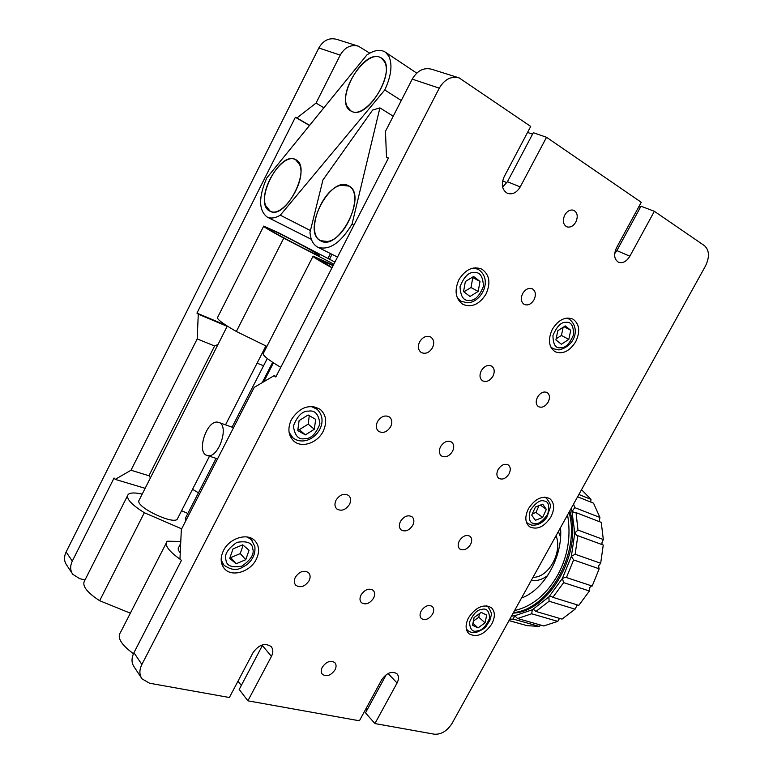 <?xml version="1.0" encoding="UTF-8"?>
<svg xmlns="http://www.w3.org/2000/svg" width="773" height="773" viewBox="0 0 773 773"><rect width="100%" height="100%" fill="white"/><g stroke="black" fill="none" stroke-linecap="round" stroke-linejoin="round"><path stroke-width="1.16" d="M369.765 53.163L358.44 46.187C350.894 44.264 344.816 47.25 340.217 55.115L316.051 103.08L323.887 107.785M263.564 365.764L257.1 363.155M192.545 489.309L198.439 492.807M145.131 488.323L115.206 479.376L114.075 477.985L72.295 561.111C69.966 566.087 70.14 570.503 72.826 574.349L79.774 578.706L85.02 579.934M72.131 573.315L66.681 565.092C64.024 561.256 63.84 556.879 66.14 551.961L72.295 561.111M340.217 55.115L318.834 47.984L66.14 551.961M318.834 47.984C323.288 40.322 329.24 37.442 336.67 39.336L357.822 45.994M115.206 479.376L131.004 470.235L197.183 338.922L198.274 314.176L196.941 313.104L226.286 325.452M309.471 125.497L295.363 117.283L196.941 313.104M295.363 117.283L296.919 117.96L316.051 103.08M217.996 344.468L214.614 345.975L148.928 475.743L131.004 470.235M214.614 345.975L197.183 338.922M150.455 477.811L148.928 475.743M309.596 125.352L296.919 117.96M181.587 510.711L187.849 513.465M332.042 254.336L329.511 259.264M327.936 258.443L330.458 253.534M227.185 326.332L198.274 314.176M322.312 667.186C320.853 670.133 320.901 672.539 322.467 674.394C326.737 677.013 330.921 675.505 334.999 669.872C336.477 666.896 336.419 664.48 334.815 662.616C330.554 660.036 326.39 661.562 322.312 667.186M361.097 594.852C359.513 598.118 359.638 600.737 361.474 602.718C365.687 605.133 369.716 603.626 373.543 598.205C375.147 594.91 375.011 592.273 373.137 590.292C368.924 587.924 364.914 589.441 361.097 594.852M295.383 577.17C293.798 580.484 293.953 583.19 295.846 585.306C300.494 588.118 304.881 586.63 309.016 580.842C310.62 577.499 310.456 574.774 308.504 572.648C303.876 569.894 299.499 571.402 295.383 577.17M421.179 611.018C419.594 614.235 419.691 616.757 421.449 618.603C425.305 620.7 429.015 619.192 432.58 614.091C434.184 610.854 434.078 608.312 432.281 606.467C428.445 604.409 424.744 605.926 421.179 611.018M400.511 521.35C398.781 524.973 398.994 527.833 401.139 529.92C405.274 532.095 409.13 530.587 412.705 525.389C414.444 521.736 414.222 518.867 412.028 516.779C407.912 514.644 404.066 516.171 400.511 521.35M336.1 500.044C334.361 503.754 334.622 506.73 336.883 508.982C341.444 511.504 345.637 510.006 349.464 504.469C351.232 500.74 350.952 497.735 348.633 495.474C344.091 493.01 339.917 494.527 336.1 500.044M459.355 540.82C457.645 544.356 457.809 547.091 459.838 549.023C463.607 550.917 467.163 549.419 470.515 544.511C472.245 540.965 472.071 538.211 470.003 536.269C466.245 534.414 462.698 535.931 459.355 540.82M440.562 446.659C438.687 450.678 438.996 453.78 441.489 455.964C445.509 457.877 449.181 456.36 452.495 451.393C454.389 447.354 454.06 444.233 451.519 442.04C447.519 440.175 443.866 441.712 440.562 446.659M377.514 421.604C375.62 425.759 376.007 429.015 378.673 431.392C383.099 433.595 387.08 432.068 390.607 426.802C392.529 422.618 392.124 419.343 389.389 416.956C384.983 414.811 381.021 416.367 377.514 421.604M498.121 469.53C496.276 473.414 496.517 476.361 498.846 478.381C502.508 480.062 505.909 478.555 509.04 473.859C510.905 469.955 510.653 466.989 508.286 464.969C504.634 463.317 501.252 464.844 498.121 469.53M481.279 370.731C479.25 375.185 479.666 378.548 482.526 380.809C486.401 382.451 489.869 380.915 492.932 376.2C494.981 371.716 494.546 368.344 491.628 366.073C487.782 364.479 484.333 366.035 481.279 370.731M419.642 341.811C417.575 346.468 418.096 350.024 421.217 352.488C425.469 354.353 429.208 352.797 432.445 347.821C434.532 343.135 433.991 339.56 430.803 337.086C426.58 335.279 422.86 336.854 419.642 341.811M537.506 397.109C535.515 401.38 535.844 404.559 538.472 406.646C542.008 408.105 545.236 406.588 548.163 402.115C550.163 397.815 549.825 394.626 547.149 392.529C543.632 391.119 540.414 392.645 537.506 397.109M564.744 215.068C562.406 220.518 563.044 224.421 566.677 226.769C570.165 227.851 573.218 226.286 575.817 222.064C578.185 216.595 577.528 212.681 573.837 210.333C570.368 209.299 567.334 210.874 564.744 215.068M522.664 293.547C520.48 298.484 521.012 302.108 524.258 304.427C527.949 305.789 531.206 304.233 534.037 299.769C536.24 294.803 535.699 291.17 532.394 288.841C528.722 287.527 525.476 289.102 522.664 293.547M223.513 550.482C220.054 557.826 220.44 563.981 224.682 568.938C232.093 577.412 250.239 571.788 256.211 559.439C259.796 551.912 259.313 545.641 254.771 540.617C247.389 532.607 229.475 538.114 223.513 550.482M291.421 419.526C287.363 428.503 288.232 435.75 294.03 441.286C301.992 448.292 317.471 442.929 323.114 431.431C327.308 422.271 326.322 414.898 320.167 409.313C309.432 403.709 299.847 407.11 291.421 419.526M528.529 508.557C524.645 516.596 524.983 522.654 529.544 526.742C537.071 530.22 544.192 526.954 550.907 516.963C554.869 508.847 554.483 502.73 549.758 498.614C542.288 495.29 535.216 498.614 528.529 508.557M468.622 617.608C465.153 624.574 465.288 629.966 469.008 633.783C476.825 637.86 484.42 634.585 491.812 623.956C495.338 616.902 495.174 611.453 491.299 607.607C483.55 603.684 475.984 607.008 468.622 617.608M458.92 279.662C454.128 290.706 455.452 298.948 462.892 304.378C471.743 307.857 479.453 304.417 486.024 294.049C490.942 282.87 489.522 274.541 481.753 269.081C473.018 265.883 465.404 269.41 458.92 279.662M552.357 329.269C547.738 339.473 548.637 346.951 555.033 351.705C562.705 354.614 569.614 351.28 575.74 341.695C580.455 331.395 579.499 323.858 572.861 319.075C565.266 316.36 558.425 319.751 552.357 329.269M654.364 211.3L629.86 256.211L616.864 250.607L641.001 206.217L654.364 211.3L704.474 245.679C709.392 250.268 709.74 257.023 705.507 265.941L452.089 723.325C447.181 730.958 441.296 734.592 434.426 734.215L374.934 723.567L397.061 683.003C399.023 679.109 398.965 676.008 396.907 673.698C391.766 670.771 386.703 672.781 381.707 679.757L359.406 720.784L247.891 700.821L271.429 656.412C273.371 652.46 273.265 649.185 271.11 646.566C264.926 642.614 258.926 644.605 253.1 652.538L229.368 697.507L149.547 683.216L142.068 678.887C139.246 674.848 139.179 670.046 141.874 664.471L439.277 88.161L412.241 79.136C417.304 70.556 423.788 67.261 431.672 69.241L458.495 77.687M262.772 644.779L239.205 689.439L247.891 700.821M629.86 256.211C626.526 261.554 622.729 263.564 618.477 262.24C614.168 259.38 613.52 254.559 616.516 247.775L641.242 202.284L546.53 137.294L533.322 132.714L507.436 181.723L502.614 187.066M527.553 132.425L532.558 134.173M546.53 137.294L520.219 186.94C516.673 192.748 512.393 194.864 507.388 193.308C502.044 189.945 500.972 184.438 504.141 176.785L530.713 126.434L459.152 77.899C451.142 75.889 444.523 79.31 439.277 88.161M638.846 206.691L640.421 207.29M616.864 250.607L614.68 253.67M238.007 681.139L241.311 685.448M374.934 723.567L365.503 712.861L386.336 674.558M366.006 708.638L367.127 709.894M276.096 376.432L274.135 375.649L275.806 376.992L388.461 158.04L386.49 157.17L385.466 131.352L412.241 79.136M141.343 677.795L134.193 666.993C131.381 662.973 131.304 658.21 133.951 652.702L181.394 560.493L179.974 558.753L181.346 529.437L254.191 387.389L274.135 375.649M388.346 158.272L386.49 157.17M269.516 229.378C270.56 231.32 317.307 255.873 318.998 255.38L318.949 255.071C316.505 252.433 271.777 228.953 269.584 229.175L269.516 229.378M139.275 499.889L138.773 500.952C137.082 507.658 173.258 524.751 177.249 519.195L209.483 456.205M263.612 226.296L217.677 317.259C216.276 318.785 222.498 323.529 236.364 331.482L283.749 238.152C269.603 230.412 262.926 226.392 263.728 226.083L278.464 232.712L334.931 262.086M283.749 238.152L333.859 264.173M127.429 495.957L84.721 580.533C81.619 585.451 86.595 592.186 99.649 600.718L144.338 512.712C131.024 504.363 125.641 498.266 128.202 494.43C130.328 492.594 134.995 492.488 142.203 494.121M130.357 613.173L99.649 600.718M181.655 528.838L144.338 512.712M185.791 520.78L185.675 517.717L216.082 458.389M236.364 331.482L266.898 346.41M272.656 362.334L262.221 382.654M267.284 358.498L232.084 427.179M347.261 106.645L350.604 110.626C363.967 121.458 394.452 77.735 384.374 61.589L381.611 58.323C368.016 47.172 337.985 90.006 347.261 106.645M265.699 205.657L270.019 211.01C282.435 219.136 307.258 180.515 299.566 164.543L295.74 159.847C283.16 151.45 258.675 189.23 265.699 205.657M384.78 89.968C391.293 75.831 392.645 64.574 388.829 56.187L385.495 52.255C380.577 49.057 374.374 49.955 366.885 54.941L266.733 178.022C258.443 197.376 258.607 210.391 267.207 217.078C270.85 218.798 275.217 218.17 280.309 215.184L384.78 89.968L401.274 100.529M310.437 230.567L280.309 215.184M207.512 455.519C218.604 458.862 229.9 424.744 218.527 422.358L217.967 422.222C206.739 419.43 195.84 453.181 207.27 455.471L207.512 455.519M341.077 185.249C321.568 188.66 304.891 234.258 320.863 240.722L327.394 241.466C346.565 239.427 364.412 192.921 348.7 186.071L341.077 185.249M393.235 116.201L379.91 107.882L372.625 110.056L322.93 179.954L309.973 232.451C310.611 239.862 313.239 244.78 317.867 247.225L337.501 257.071M379.91 107.882L352.034 224.151L353.928 225.156M352.034 224.151C340.584 243.041 329.201 250.732 317.867 247.225M333.095 265.641L319.297 259.428C318.379 259.486 322.225 261.95 330.854 266.82L319.133 259.341L333.095 265.641M178.814 547.139C177.616 548.357 178.099 550.26 180.254 552.84M133.458 653.726C121.216 644.711 116.897 637.619 120.482 632.449L166.205 543.139M180.776 559.729C168.736 551.265 164.214 545.091 167.181 541.216L180.785 541.438M333.318 265.207L313.104 256.143C312.002 256.356 318.292 260.25 331.965 267.835M312.968 256.414L263.467 353.126C261.699 354.652 267.468 359.397 280.763 367.359M230.161 557.149L230.712 557.613L240.268 553.584L243.118 545.187M233.002 548.898L229.726 558.415L236.152 563.768L245.766 559.691L249.041 550.26L242.703 544.83L233.002 548.898M230.712 557.613L236.152 563.768M245.766 559.691L240.268 553.584M305.403 434.88L314.311 429.257L315.693 419.353L308.108 414.995L299.093 420.628L297.76 430.609L305.403 434.88L299.325 429.682L308.185 424.126L309.277 415.671M308.185 424.126L314.311 429.257M297.991 428.909L299.325 429.682M473.395 621.019L478.825 617.24L479.405 613.704M472.535 625.299L478.043 627.908L485.077 622.816L486.661 615.086L481.193 612.409L474.1 617.521L472.535 625.299M478.043 627.908L472.941 623.289M478.825 617.24L485.077 622.816M532.355 513.765L535.95 512.499L538.994 505.629M531.737 515.137L535.389 520.306L542.665 517.417L546.337 509.378L542.752 504.16L535.428 507.02L531.737 515.137M535.95 512.499L542.665 517.417M546.337 509.378L540.395 505.078M556.135 338.767L561.449 335.453L563.111 327.317M555.893 339.936L561.411 344.236L568.793 339.405L570.745 330.284L565.276 325.906L557.816 330.738L555.893 339.936M561.449 335.453L568.793 339.405M570.745 330.284L564.019 326.728M463.897 291.836L470.999 287.527L472.786 277.623L472.313 277.265M463.558 291.585L470.003 296.474L478.187 291.411L480.014 281.44L473.617 276.463L465.356 281.536L463.558 291.585M470.999 287.527L478.187 291.411M480.014 281.44L472.786 277.623M269.526 210.942L269.941 211.164C285.479 220.875 312.563 167.287 295.827 159.692L295.489 159.518C279.565 150.387 253.206 202.874 269.526 210.942M351.85 111.476C368.45 120.163 398.047 67.734 381.707 58.168L379.495 57.057C361.783 50.11 334.004 101.978 350.517 110.79L351.85 111.476M320.254 240.606L320.785 240.886C338.642 251.853 367.9 194.748 348.797 185.897L348.362 185.675C330.052 175.297 301.586 231.262 320.254 240.606M272.454 231.398C282.918 237.91 317.867 255.902 319.143 255.457L315.693 252.887C304.823 246.22 271.178 228.895 269.429 229.088L272.454 231.398M514.576 610.544C532.317 606.447 546.878 594.302 558.27 574.088C568.039 555.323 571.141 535.592 567.566 514.905M560.522 527.621C563.111 556.299 544.405 589.78 521.495 598.051M578.871 494.498L590.987 499.387L590.736 502.064M511.513 616.071L514.654 615.772L532.346 609.781L548.869 596.92L562.396 578.426L571.373 556.299L575.141 554.26L577.856 535.708L576.706 535.525L574.803 532.984L577.972 530.056L576.03 512.615L573.875 512.596L572.387 511.05L574.735 507.61L599.916 517.456L599.268 521.456M577.972 530.056L603.317 539.515L601.848 542.975L602.215 544.675M513.146 613.124C549.564 611.801 583.132 552.009 569.807 510.856M509.765 619.231L513.272 619.086L514.654 615.772L517.591 618.516L531.669 613.781L532.346 609.781L533.795 609.617L535.94 611.443L549.11 601.23L548.869 596.92L551.255 596.321L552.859 597.326L563.633 582.629L562.396 578.426L565.652 577.209L566.445 577.557L573.595 559.942L571.373 556.299L574.803 532.984L571.479 507.842M574.735 507.61L573.576 504.064M590.987 499.387L581.538 489.686M599.916 517.456L593.538 503.184L577.605 496.797M603.317 539.515L601.249 522.374L576.03 512.615M575.141 554.26L600.679 563.246L603.249 545.052L577.856 535.708M600.679 563.246L598.621 565.807L599.027 568.754M566.445 577.557L592.195 586.04L599.181 568.802L573.595 559.942M591.567 585.837L589.857 587.432L589.432 590.997L563.633 582.629M552.859 597.326L578.793 605.365L589.432 590.997M577.247 604.882L575.083 609.172L549.11 601.23M535.94 611.443L562.019 619.115L575.083 609.172M559.526 618.381L557.777 621.376L531.669 613.781M517.591 618.516L543.757 625.946L557.777 621.376M540.385 624.99L539.448 626.478L513.272 619.086M508.992 620.622L526.886 625.599L539.448 626.478M271.429 656.412L262.405 645.532M520.219 186.94L507.436 181.723M397.061 683.003L388.065 673.496M133.951 652.702L141.874 664.471M615.25 250.781L616.458 251.302M502.634 180.921L506.895 182.66M252.732 548.704C254.53 553.98 250.916 559.787 241.891 566.145C231.842 567.923 226.528 565.875 225.967 560C224.073 554.656 227.726 548.772 236.915 542.356C247.031 540.704 252.307 542.82 252.732 548.704M247.118 536.984L251.264 539.583L254.829 546.443C255.631 553.362 253.032 559.42 247.022 564.609C240.77 568.252 235.668 573.073 223.986 565.247L221.155 560.038M249.273 537.448L252.085 540.482M311.084 406.434L317.22 409.342M308.63 411.13C314.978 410.009 318.737 414.27 319.916 423.923C315.993 433.924 310.978 438.842 304.881 438.678C298.562 439.934 294.735 435.711 293.402 426.02C297.373 415.855 302.446 410.888 308.63 411.13M313.896 406.646L316.592 408.83C329.375 420.29 317.471 439.653 303.634 440.9C299.566 441.267 295.991 440.233 292.909 437.808L289.073 432.32M486.459 605.771L488.149 606.931M481.801 609.404C486.642 607.984 489.241 610.921 489.599 618.226C486.082 626.256 482.023 630.468 477.443 630.874C472.612 632.382 469.965 629.483 469.52 622.159C473.066 614.013 477.163 609.762 481.801 609.404M486.864 605.8L487.831 606.65C493.802 614.922 490.488 615.289 489.947 620.275L486.053 626.459C484.526 627.869 485.115 628.517 476.458 632.333C473.269 633.097 470.322 632.449 467.617 630.381L466.303 628.855M544.463 497.136L546.192 498.015C549.777 502.392 551.168 505.455 550.357 507.194L546.898 517.195C542.656 523.012 537.554 525.65 531.602 525.118L527.872 523.524L526.316 521.997M544.173 501.039C548.521 501.397 549.709 505.745 547.748 514.093C542.414 521.698 537.824 524.809 533.969 523.418C529.582 523.157 528.346 518.809 530.268 510.383C535.679 502.672 540.317 499.551 544.173 501.039M566.194 318.147L569.17 319.075C580.542 327.733 575.412 346.13 558.908 349.937L553.024 348.662L550.618 346.7M566.029 322.351C571.025 321.578 573.547 325.694 573.605 334.709C569.672 343.821 565.363 348.159 560.667 347.744C555.671 348.623 553.101 344.545 552.946 335.501C556.918 326.245 561.275 321.858 566.029 322.351M473.25 268.028L478.081 269.246C493.464 279.266 481.54 302.514 467.51 302.794L460.998 301.248L457.316 297.895M474.322 272.569C479.956 271.883 482.999 276.492 483.444 286.387C479.376 296.272 474.661 300.91 469.317 300.311C463.684 301.122 460.582 296.561 460.022 286.609C464.129 276.56 468.902 271.874 474.322 272.569M513.465 612.554C548.762 609.704 580.716 552.763 569.034 512.257M558.386 531.466L560.551 537.109M547.728 575.479C542.327 579.605 536.849 581.238 531.283 580.388M556.067 535.66C562.686 552.337 548.472 577.846 532.993 577.305M223.899 568.029L224.682 568.938M293.382 440.716L294.03 441.286M416.734 73.116L385.495 52.255M311.384 239.369L267.207 217.078M225.532 424.85L265.912 345.927M138.782 500.856L227.301 326.1M273.439 362.856L263.728 381.775M180.689 543.487L178.186 548.366M218.991 422.522L233.523 427.691M207.27 455.471L217.532 458.872M223.271 564.425L221.378 562.232M292.329 437.296L289.749 435.044M467.327 630.121L466.39 629.251M546.192 498.015L544.955 497.136M527.669 523.369L526.471 522.461M569.17 319.075L567.15 318.022M553.024 348.662L551.033 347.55M478.081 269.246L475.211 267.767M460.998 301.248L458.176 299.663M509.011 620.584L526.886 625.599"/></g></svg>
